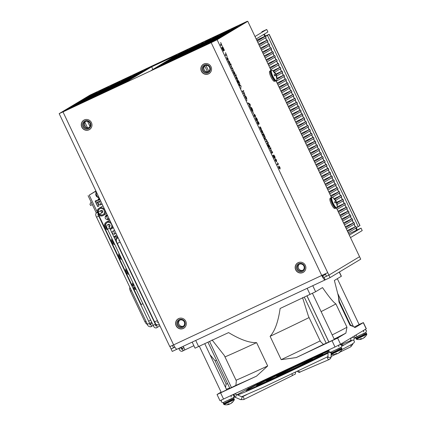 <?xml version="1.0" encoding="UTF-8"?>
<svg xmlns="http://www.w3.org/2000/svg" width="426" height="426" viewBox="0 0 426 426"><rect width="100%" height="100%" fill="white"/><g stroke="black" fill="none" stroke-linecap="round" stroke-linejoin="round"><path stroke-width="0.64" d="M247.293 21.529L92.549 93.896L247.197 21.327M245.541 22.322L213.112 41.476L237.5 26.657L234.939 27.855L209.326 43.25L233.714 28.43L204.315 45.593L229.928 30.198L227.367 31.402L201.754 46.791L226.142 31.971L223.575 33.169L197.968 48.564L222.356 33.745L192.957 50.907L218.565 35.512L216.003 36.716L190.395 52.105L214.779 37.286L185.385 54.448L210.992 39.059L208.431 40.257L181.598 56.221L207.206 40.827L179.037 57.419L203.42 42.6L174.026 59.762L199.634 44.373L197.073 45.571L170.24 61.536L195.848 46.141L193.287 47.339L167.674 62.734L192.062 47.914L162.663 65.077L188.276 49.688L185.709 50.886L158.877 66.85L184.49 51.455L181.923 52.654L156.315 68.048L180.704 53.229L151.305 70.391L176.912 55.002L151.635 66.829L124.797 82.793L150.41 67.399L147.849 68.597L122.235 83.991L146.624 69.172L117.225 86.334L142.838 70.945L140.271 72.143L114.663 87.532L139.052 72.713L136.485 73.911L110.877 89.306L135.26 74.486L105.866 91.649L131.474 76.259L128.913 77.457L102.08 93.416L127.688 78.027L125.127 79.225L99.519 94.62L123.902 79.8L94.508 96.963L120.116 81.574L117.555 82.772L91.941 98.161L116.33 83.342L113.769 84.54L88.155 99.934L112.544 85.115L83.145 102.277L108.758 86.883L106.196 88.086L80.583 103.475L104.972 88.656L102.405 89.854L76.797 105.249L101.186 90.429L71.786 107.592L97.4 92.197L94.833 93.4L69.225 108.79L93.608 93.97L91.047 95.168L64.214 111.133L92.549 93.896L245.541 22.322M277.981 163.712L277.39 162.62L278.508 164.17L277.438 164.814L277.156 164.212L277.981 163.712L277.39 162.62M277.156 164.212L277.438 164.814M277.076 164.244L277.901 163.749M273.226 155.442L274.568 157.13L274.866 157.29L274.648 156.326L273.732 154.936L274.754 156.273L275.153 157.908L273.439 156.049L274.387 158.387L273.226 155.442L272.837 155.32L274.387 158.387M274.568 157.13L274.85 157.295M274.786 157.322L274.03 155.559M273.95 155.596L273.732 154.936M275.079 157.945L273.364 156.086M271.426 150.799L270.925 151.102L270.643 150.495L271.133 150.202L271.005 149.457L270.446 148.61L269.903 148.94L269.615 148.339L270.664 147.705L270.952 148.307L270.563 148.541L271.426 150.799M270.643 150.495L270.925 151.102M270.563 150.532L271.117 150.005L270.372 148.647M269.615 148.339L269.903 148.94M269.541 148.37L270.664 147.705M268.082 142.662L268.369 143.269L268.231 142.577M268.007 142.699L268.369 143.269M267.182 143.205L267.938 142.753L268.226 143.354L267.469 143.812L267.102 143.243L267.938 142.753M267.102 143.243L267.469 143.812M265.185 136.943L265.323 138.855L266.346 139.393L266.655 140.042L264.424 138.237L264.376 137.768L265.031 138.684L265.185 136.943L264.961 138.642M264.248 137.843L264.892 139.041L266.655 140.042M262.911 133.231L261.697 131.906L261.255 130.686L261.34 130.079L261.915 130.297L263.012 132.608L262.911 133.231L262.427 132.965L261.378 130.063M262.283 132.459L262.629 132.598L262.72 132.198L262.059 130.798L261.713 130.665L261.623 131.064L262.629 132.598M262.554 132.635L262.389 131.49L261.633 130.697M261.979 130.835L261.713 130.665M258.651 124.605L257.666 123.215L257.24 121.516L258.151 123.79L258.428 123.945L258.454 123.593L258.039 122.571L258.838 123.151L257.783 121.266L258.726 122.507L259.12 123.551L259.099 124.041L258.571 123.513L258.641 124.61L257.592 123.252L257.24 121.516M258.151 123.79L258.428 123.945M258.353 123.982L258.039 122.571M258.731 123.449L258.076 121.884M258.002 121.921L257.783 121.266M259.024 124.072L258.491 123.551M255.483 117.15L254.215 115.952L254.034 114.099L255.302 115.297L255.483 117.15L254.136 115.984L253.997 114.115M254.737 116.5L255.419 116.09L254.78 114.748L254.327 114.722L254.098 115.158L254.737 116.5L255.339 116.128L254.7 114.786L254.253 114.759M254.657 116.538L255.11 116.564M254.7 114.786L254.327 114.722M252.511 111.41L251.894 111.016L250.573 108.082L250.685 107.251L251.441 107.57L252.341 109.061L252.911 111.17L251.58 108.082L251.068 107.858L250.951 108.454L252.511 111.41L251.974 110.978L250.648 108.044L250.733 107.23M252.607 110.531L252.911 111.17M252.527 110.568L252.149 109.178L250.994 107.89M246.611 99.886L246.92 100.541L246.755 99.801M246.537 99.924L246.92 100.541M245.072 95.307L244.577 95.605L244.29 94.998L244.78 94.705L244.652 93.965L244.093 93.118L243.55 93.443L243.262 92.841L244.023 92.383L245.072 95.307M244.29 94.998L244.577 95.605M244.215 95.035L244.769 94.513L244.018 93.15M243.262 92.841L243.55 93.443M243.187 92.873L244.023 92.383M240.573 87.729L241.015 88.299L240.573 87.729L240.93 87.926L240.924 87.522L241.004 88.304M240.498 87.767L240.908 87.942M240.844 87.942L240.781 87.607M238.794 83.272L237.729 82.016L237.303 80.503L238.193 82.564L238.544 82.649L237.591 80.658L237.708 80.12L238.789 81.307L239.497 82.852L238.698 83.32L237.655 82.053L237.303 80.503M238.193 82.564L238.544 82.649M238.448 82.697L237.516 80.695L237.628 80.157L238.193 80.354M238.704 81.409L238.331 80.839L237.889 81.089L238.672 82.575L239.034 82.356L238.704 81.409L237.926 80.78M238.666 82.569L239.034 82.356M238.954 82.394L238.624 81.446M234.998 75.429L236.047 74.8L236.334 75.402L235.285 76.036L234.923 75.466L236.047 74.8M234.923 75.466L235.285 76.036M233.352 70.62L232.857 70.918L232.569 70.317L233.059 70.018L232.931 69.278L232.372 68.432L231.829 68.762L231.542 68.155L232.303 67.697L233.352 70.62M232.569 70.317L232.857 70.918M232.495 70.354L233.049 69.827L232.298 68.469M231.542 68.155L231.829 68.762M231.467 68.192L232.303 67.697M229.79 63.852L228.379 61.45L228.464 60.843L229.039 61.062L229.694 62.153L230.099 63.671L229.183 61.562L228.837 61.424L228.746 61.823L229.401 63.522L228.501 60.822M229.8 63.048L230.099 63.671M229.726 63.085L228.762 61.461M229.108 61.6L228.837 61.424M226.446 54.917L225.519 55.476L225.226 54.853L226.153 54.294L225.546 52.686L226.446 54.917M225.226 54.853L225.519 55.476M225.152 54.885L226.153 54.294M226.073 54.331L225.423 52.76M226.376 54.959L227.18 56.466M221.653 44.826L220.727 45.38L220.434 44.757L221.36 44.203L220.753 42.589L221.653 44.826M220.434 44.757L220.727 45.38M220.359 44.794L221.36 44.203M221.28 44.235L220.631 42.669M221.584 44.868L222.388 46.375M221.781 47.6L222.83 46.966L224.438 50.348L223 47.659L222.681 47.85L223.783 50.513L222.553 47.925L222.202 48.143L223.565 51.013L221.706 47.632L222.83 46.966M222.926 47.701L224.31 50.422M222.484 47.973L223.783 50.513M221.706 47.632L223.437 51.088M226.813 57.169L227.963 58.516L228.293 60.364L227.079 57.814L228.139 60.375L227.202 59.06L226.813 57.169M227.026 57.904L228.293 60.364M226.738 57.206L227.127 59.097L228.139 60.375M227.862 58.58L227.191 57.766L228.096 59.667L227.862 58.58L227.117 57.798M228.016 59.699L227.782 58.618M231.627 66.983L231.126 67.281L230.844 66.68L231.334 66.381L231.206 65.641L230.647 64.795L230.104 65.119L229.816 64.518L230.865 63.889L231.153 64.491L230.764 64.725L231.627 66.983M230.844 66.68L231.126 67.281M230.764 66.712L231.318 66.19L230.572 64.832M229.816 64.518L230.104 65.119M229.742 64.555L230.865 63.889M235.147 73.922L235.04 74.539L234.481 74.31L233.384 71.994L233.491 71.376L234.05 71.605L235.147 73.922M235.056 74.529L233.906 73.176L233.475 71.387M234.417 73.773L234.763 73.906L234.854 73.506L233.842 71.973L234.012 73.118L234.763 73.906M234.683 73.943L234.518 72.798L233.767 72.01M234.114 72.143L233.842 71.973M237.495 79.657L236.994 79.401L235.897 77.09L235.983 76.483L236.483 76.739L237.58 79.05L237.399 79.705L236.265 78.341L235.945 76.499M236.851 78.901L237.197 79.039L237.287 78.64L236.627 77.239L236.281 77.101L236.19 77.5L237.197 79.039M237.122 79.071L236.952 77.931L236.201 77.138M236.547 77.276L236.281 77.101M239.753 83.384L239.891 85.291L240.914 85.828L241.222 86.483L238.991 84.678L238.943 84.204L239.598 85.12L239.753 83.384L239.529 85.078M238.816 84.279L239.46 85.477L241.222 86.483M242.474 91.18L243.528 90.552L243.821 91.175L242.772 91.803L242.399 91.217L243.528 90.552M242.399 91.217L242.772 91.803M246.521 99.082L245.104 96.681L245.195 96.074L245.77 96.292L246.42 97.384L246.824 98.901L245.909 96.793L245.562 96.654L245.472 97.053L246.132 98.752L245.232 96.052M246.532 98.278L246.824 98.901M246.457 98.315L245.488 96.691M245.834 96.83L245.562 96.654M249.764 106.527L249.828 105.797L248.896 103.832L248.017 102.852L249.924 104.019L250.238 104.689L250.094 107.23L249.689 106.564L249.828 105.797M249.748 105.829L248.896 103.832M248.821 103.869L248.331 103.507M248.251 103.545L248.017 102.852M249.689 106.564L250.094 107.23M249.088 103.933L249.849 105.541L249.945 104.429L249.088 103.933M249.785 105.414L249.945 104.429M249.87 104.466L249.135 104.045M252.751 111.963L253.587 113.721L252.879 111.889M252.677 112.001L253.587 113.721M257.096 120.34L257.059 120.92L256.505 120.68L255.424 117.906L256.745 120.302L255.802 117.906L256.452 117.768L257.645 120.281L256.569 118.359L256.228 118.433L257.096 120.34M257.059 120.92L255.925 119.546L255.504 117.869M256.436 120.143L256.729 120.313M256.67 120.34L256.026 118.38M255.951 118.412L255.802 117.906M256.569 118.359L257.517 120.356M261.117 129.818L259.7 127.417L259.785 126.81L260.361 127.028L261.016 128.119L261.42 129.637L260.504 127.528L260.158 127.39L260.068 127.789L260.723 129.488L259.823 126.788M261.127 129.014L261.42 129.637M261.047 129.051L260.084 127.427M260.43 127.566L260.158 127.39M264.775 136.32L264.658 136.852L264.173 136.624L263.209 134.691L262.858 134.898L262.576 134.296L263.625 133.663L264.775 136.32M264.567 136.9L263.135 134.728M264.583 136.89L264.093 136.661L264.621 136.874M262.576 134.296L262.858 134.898M262.496 134.334L263.625 133.663M264.029 136.134L264.471 135.883L263.694 134.398L263.332 134.616L264.322 136.251M264.29 136.267L263.619 134.435M267.453 142.034L266.969 141.31L266.431 141.634L266.149 141.033L266.905 140.575L267.752 142.327L266.894 141.347M266.149 141.033L266.431 141.634M266.069 141.065L266.905 140.575M267.379 142.071L267.619 142.406M269.253 147.412L268.183 146.155L267.762 144.638L268.646 146.704L268.998 146.789L268.05 144.797L268.162 144.26L269.243 145.447L269.951 146.986L269.157 147.455L268.108 146.193L267.762 144.638M268.646 146.704L268.998 146.789M268.902 146.837L267.97 144.835L268.087 144.297L268.652 144.489M269.157 145.548L268.79 144.978L268.348 145.229L269.125 146.714L269.488 146.496L269.157 145.548L268.38 144.915M269.12 146.709L269.488 146.496M269.413 146.533L269.078 145.585M271.527 152.306L271.948 151.187L272.688 152.753L272.32 152.268L271.884 152.529L271.969 153.291L271.426 152.082L272.038 151.667M271.964 151.704L271.841 151.251M272.251 152.311L272.581 152.817M271.447 152.338L271.969 153.291M276.66 161.752L275.393 160.549L275.212 158.701L276.479 159.899L276.58 161.789M276.58 161.784L275.318 160.586L275.175 158.717M275.915 161.103L276.596 160.693L275.957 159.351L275.505 159.324L275.276 159.761L275.915 161.103L276.517 160.73L275.883 159.383L275.43 159.361M275.835 161.14L276.288 161.161M275.883 159.383L275.505 159.324M280.111 169.026L278.849 167.823L278.668 165.975L279.93 167.173L280.111 169.026L278.769 167.86L278.631 165.991M279.371 168.376L280.047 167.966L279.413 166.625L278.961 166.598L278.732 167.035L279.371 168.376L279.973 168.004L279.334 166.662L278.886 166.635M279.291 168.414L279.738 168.44M279.334 166.662L278.961 166.598M235.061 28.121L234.939 27.855M231.275 29.895L231.153 29.628M223.703 33.436L223.575 33.169M219.917 35.209L219.789 34.943M212.345 38.75L212.217 38.484M208.559 40.523L208.431 40.257M200.987 44.064L200.859 43.798M197.195 45.838L197.073 45.571M193.409 47.605L193.287 47.339M189.623 49.379L189.501 49.112M185.837 51.152L185.709 50.886M182.051 52.92L181.923 52.654M178.265 54.693L178.137 54.427M152.875 69.449L151.635 66.829M147.971 68.863L147.849 68.597M144.185 70.636L144.057 70.37M140.399 72.409L140.271 72.143M136.613 74.177L136.485 73.911M132.827 75.95L132.699 75.684M129.041 77.724L128.913 77.457M125.255 79.492L125.127 79.225M121.469 81.265L121.341 80.999M113.891 84.806L113.769 84.54M110.105 86.579L109.983 86.313M102.533 90.12L102.405 89.854M98.747 91.894L98.619 91.627M91.175 95.435L91.047 95.168M85.605 126.948L84.268 124.126M87.468 127.72L84.849 122.209M89.966 126.384L87.57 121.341M208.82 71.414L205.934 65.332M207.51 71.802L204.704 65.902M343.899 223.735L352.201 218.746L343.468 222.83M342.648 221.105L350.955 216.115L350.358 214.864L341.625 218.948M342.057 219.853L350.358 214.864M257.81 42.435L266.112 37.445L265.52 36.189L256.787 40.273M257.213 41.178L265.52 36.189M259.658 46.317L267.959 41.327L267.363 40.076L258.63 44.16M259.061 45.065L267.363 40.076M261.5 50.204L269.802 45.215L269.205 43.958L260.472 48.042M260.904 48.947L269.205 43.958M263.343 54.086L271.65 49.096L271.053 47.84L262.32 51.929M262.746 52.829L271.053 47.84M265.19 57.973L273.492 52.984L272.896 51.727L264.163 55.811M264.594 56.717L272.896 51.727M267.033 61.855L275.334 56.866L274.738 55.609L266.005 59.693M266.436 60.598L274.738 55.609M268.875 65.742L277.182 60.748L276.586 59.496L267.853 63.581M268.279 64.486L276.586 59.496M270.723 69.624L279.025 64.635L278.428 63.378L269.695 67.462M270.127 68.368L278.428 63.378M274.605 72.282L280.867 68.517L280.271 67.26L272.842 70.737M273.577 71.286L280.271 67.26M276.602 76.078L282.715 72.404L282.118 71.147L275.723 74.14M276.032 74.8L282.118 71.147M276.256 81.275L284.557 76.286L283.961 75.029L276.879 78.347M276.825 79.321L283.961 75.029M278.098 85.163L286.4 80.173L285.803 78.916L277.07 83.001M277.502 83.906L285.803 78.916M279.941 89.045L288.248 84.055L287.651 82.798L278.918 86.883M279.344 87.788L287.651 82.798M281.788 92.927L290.09 87.937L289.494 86.686L280.761 90.77M281.192 91.675L289.494 86.686M283.631 96.814L291.932 91.824L291.336 90.568L282.603 94.652M283.034 95.557L291.336 90.568M285.473 100.696L293.78 95.706L293.184 94.45L284.451 98.539M284.882 99.444L293.184 94.45M287.321 104.583L295.623 99.593L295.026 98.337L286.293 102.421M286.725 103.326L295.026 98.337M289.163 108.465L297.465 103.475L296.874 102.219L288.141 106.303M288.567 107.208L296.874 102.219M291.011 112.352L299.313 107.357L298.717 106.106L289.984 110.19M290.415 111.095L298.717 106.106M292.854 116.234L301.155 111.245L300.559 109.988L291.826 114.072M292.257 114.977L300.559 109.988M294.696 120.116L303.003 115.126L302.407 113.875L293.674 117.959M294.1 118.865L302.407 113.875M296.544 124.003L304.846 119.014L304.249 117.757L295.516 121.841M295.948 122.747L304.249 117.757M298.386 127.885L306.688 122.896L306.092 121.639L297.359 125.729M297.79 126.629L306.092 121.639M300.229 131.772L308.536 126.783L307.939 125.526L299.206 129.611M299.632 130.516L307.939 125.526M302.077 135.654L310.378 130.665L309.782 129.408L301.049 133.492M301.48 134.398L309.782 129.408M303.919 139.542L312.221 134.547L311.624 133.295L302.891 137.38M303.323 138.285L311.624 133.295M305.762 143.424L314.068 138.434L313.472 137.177L304.739 141.262M305.165 142.167L313.472 137.177M307.609 147.305L315.911 142.316L315.315 141.065L306.582 145.149M307.013 146.054L315.315 141.065M309.452 151.193L317.753 146.203L317.157 144.946L308.424 149.031M308.855 149.936L317.157 144.946M311.294 155.075L319.601 150.085L319.005 148.828L310.272 152.918M310.698 153.818L319.005 148.828M313.142 158.962L321.444 153.972L320.847 152.716L312.114 156.8M312.546 157.705L320.847 152.716M314.984 162.844L323.286 157.854L322.695 156.598L313.962 160.682M314.388 161.587L322.695 156.598M316.832 166.726L325.134 161.736L324.537 160.485L315.804 164.569M316.236 165.474L324.537 160.485M318.675 170.613L326.976 165.623L326.38 164.367L317.647 168.451M318.078 169.356L326.38 164.367M320.517 174.495L328.824 169.505L328.228 168.249L319.495 172.338M319.921 173.244L328.228 168.249M322.365 178.382L330.667 173.393L330.07 172.136L321.337 176.22M321.768 177.125L330.07 172.136M324.207 182.264L332.509 177.275L331.913 176.018L323.18 180.102M323.611 181.007L331.913 176.018M326.05 186.151L334.357 181.156L333.76 179.905L325.027 183.989M325.453 184.895L333.76 179.905M327.898 190.033L336.199 185.044L335.603 183.787L326.87 187.871M327.301 188.777L335.603 183.787M329.74 193.915L338.042 188.926L337.445 187.674L328.712 191.759M329.144 192.664L337.445 187.674M332.317 197.36L339.889 192.813L339.293 191.556L330.56 195.64M330.986 196.546L339.293 191.556M335.677 200.337L341.732 196.695L341.135 195.438L334.224 198.676M334.804 199.246L341.135 195.438M337.195 204.416L343.574 200.582L342.978 199.325L336.678 202.27M336.907 202.973L342.978 199.325M337.115 209.454L345.422 204.464L344.826 203.207L337.163 206.791M336.519 208.197L344.826 203.207M338.963 213.341L347.265 208.346L346.668 207.095L337.935 211.179M338.366 212.084L346.668 207.095M340.805 217.223L349.107 212.233L348.511 210.976L339.778 215.061M340.209 215.966L348.511 210.976M344.496 224.992L352.797 220.002L352.201 218.746M346.338 228.874L354.64 223.884L354.049 222.628L345.316 226.717M345.742 227.617L354.049 222.628M348.186 232.761L356.487 227.772L355.891 226.515L347.158 230.599M347.589 231.504L355.891 226.515M208.543 73.9A5.474 5.32 59 0 1 201.498 71.456A5.474 5.32 59 0 1 203.378 64.262A5.474 5.32 59 0 1 210.753 66.216A5.474 5.32 59 0 1 208.543 73.9M88.981 129.834A5.474 5.32 59 0 1 81.936 127.39A5.474 5.32 59 0 1 83.81 120.196A5.474 5.32 59 0 1 91.191 122.15A5.474 5.32 59 0 1 88.981 129.834M302.865 272.544A5.474 5.32 59 0 1 295.825 270.1A5.474 5.32 59 0 1 297.699 262.906A5.474 5.32 59 0 1 305.075 264.86A5.474 5.32 59 0 1 302.865 272.544M183.302 328.473A5.474 5.32 59 0 1 176.257 326.034A5.474 5.32 59 0 1 178.132 318.84A5.474 5.32 59 0 1 185.512 320.794A5.474 5.32 59 0 1 183.302 328.473M325.549 274.296L322.732 275.989M169.931 346.54L172.253 351.429L177.014 349.203M247.778 21.3L211.738 42.312L63.565 111.633L61.711 112.427L92.373 93.997L89.961 95.126L59.177 113.646L211.184 42.648L217.116 39.724L247.778 21.3L271.042 70.301M211.184 42.648L321.79 275.579A5.474 1.289 64.9 0 0 325.219 279.871A5.474 1.289 64.9 0 0 325.246 279.855L324.074 277.385L328.893 275.132L330.065 277.603L360.726 259.178L359.555 256.702L328.893 275.132L326.481 276.256L325.352 273.875M325.246 279.855L330.065 277.603M325.219 279.871L177.046 349.187A5.474 1.289 64.9 0 1 173.616 344.895L327.716 272.661L328.893 275.132L359.555 256.702L336.449 208.042M324.042 277.401L324.074 277.385A2.737 0.644 -115.1 0 1 324.058 277.395A2.737 0.644 -115.1 0 1 322.37 275.308M174.873 347.179L171.082 348.958L173.488 347.829L172.37 345.475M174.788 347.046L173.488 347.829M177.046 349.187A5.474 1.289 64.9 0 0 177.072 349.176L325.187 279.882M63.011 111.963L173.616 344.895L169.782 346.578L59.177 113.646M276.069 80.887L331.423 197.456M211.333 70.636A5.416 5.261 59 0 1 201.631 71.382A5.416 5.261 59 0 1 207.127 63.634M203.537 64.235A5.416 5.261 59 0 1 203.596 64.204A5.416 5.261 59 0 1 204.815 63.671M210.215 72.654A5.416 5.261 59 0 1 209.113 73.517M208.106 72.771A4.276 4.153 59 0 1 202.51 70.673A4.276 4.153 59 0 1 204.437 65.05A4.276 4.153 59 0 1 210.034 67.148A4.276 4.153 59 0 1 208.106 72.771M204.906 65.625A3.536 3.435 -121 0 0 203.388 70.434A3.536 3.435 -121 0 0 208.245 71.85A3.536 3.435 -121 0 0 209.454 67.207A3.536 3.435 -121 0 0 204.906 65.625M205.055 65.561A3.536 3.435 -121 0 0 208.66 71.557M96.106 191.418L95.797 191.562L95.946 193.697A1.869 0.437 64.9 0 0 95.93 193.734L95.738 194.32A1.406 0.33 64.9 0 0 96.1 195.694A1.406 0.33 64.9 0 0 96.894 196.791L97.463 197.02A1.869 0.437 64.9 0 0 97.527 197.036M95.93 193.734A1.869 0.437 64.9 0 0 96.414 195.561A1.869 0.437 64.9 0 0 97.463 197.02M305.655 269.275A5.416 5.261 59 0 1 295.953 270.025A5.416 5.261 59 0 1 301.448 262.272M297.859 262.879A5.416 5.261 59 0 1 297.918 262.847A5.416 5.261 59 0 1 299.137 262.315M304.537 271.298A5.416 5.261 59 0 1 303.44 272.161M302.428 271.415A4.276 4.153 59 0 1 296.831 269.312A4.276 4.153 59 0 1 298.759 263.689A4.276 4.153 59 0 1 304.361 265.792A4.276 4.153 59 0 1 302.428 271.415M299.228 264.269A3.536 3.435 -121 0 0 297.71 269.078A3.536 3.435 -121 0 0 302.567 270.494A3.536 3.435 -121 0 0 303.775 265.845A3.536 3.435 -121 0 0 299.228 264.269M299.377 264.205A3.536 3.435 -121 0 0 302.982 270.196M91.771 126.57A5.416 5.261 59 0 1 82.064 127.315A5.416 5.261 59 0 1 87.564 119.562M83.975 120.169A5.416 5.261 59 0 1 85.253 119.605M90.647 128.588A5.416 5.261 59 0 1 89.551 129.451M88.544 128.705A4.276 4.153 59 0 1 82.942 126.607A4.276 4.153 59 0 1 84.875 120.984A4.276 4.153 59 0 1 90.472 123.082A4.276 4.153 59 0 1 88.544 128.705M85.344 121.559A3.536 3.435 -121 0 0 83.826 126.368A3.536 3.435 -121 0 0 88.677 127.784A3.536 3.435 -121 0 0 89.891 123.141A3.536 3.435 -121 0 0 85.344 121.559M85.493 121.495A3.536 3.435 -121 0 0 89.093 127.491M186.093 325.208A5.416 5.261 59 0 1 176.385 325.959A5.416 5.261 59 0 1 181.886 318.206M178.297 318.813A5.416 5.261 59 0 1 179.575 318.249M184.969 327.232A5.416 5.261 59 0 1 183.872 328.095M182.866 327.349A4.276 4.153 59 0 1 177.264 325.246A4.276 4.153 59 0 1 179.197 319.622A4.276 4.153 59 0 1 184.793 321.726A4.276 4.153 59 0 1 182.866 327.349M179.665 320.203A3.536 3.435 -121 0 0 178.148 325.011A3.536 3.435 -121 0 0 182.999 326.428A3.536 3.435 -121 0 0 184.213 321.779A3.536 3.435 -121 0 0 179.665 320.203M179.815 320.139A3.536 3.435 -121 0 0 183.414 326.13M221.099 392.064L217.047 394.519L219.981 400.696L335.006 346.993L340.566 344.251L366.323 328.755L363.389 322.578L359.075 324.49M226.68 389.838L221.264 392.41M302.561 297.593L308.381 316.081L320.443 341.476L323.425 344.421L326.199 343.234A77.825 1.848 -25.4 0 0 328.819 341.94L306.97 295.926M323.425 344.421A72.037 1.709 154.6 0 1 296.214 357.584L337.632 338.074L345.88 333.116A72.037 1.709 154.6 0 1 334.165 339.091M334.346 339.469L328.931 342.041M207.968 342.238L229.816 388.256A77.825 1.848 -25.4 0 0 230.62 387.91A77.825 1.848 -25.4 0 0 231.456 387.553L235.887 385.37A72.037 1.709 -25.4 0 0 256.5 376.163L217.047 394.519M226.382 389.21A72.037 1.709 -25.4 0 0 229.683 387.969M366.206 328.845L363.272 322.663L355.018 327.626L353.234 326.486L350.071 325.363L338.995 302.034L338.377 296.107L334.378 280.468L341.386 276.24L339.378 272.006M359.123 324.58L354.192 327.062M320.166 340.901A68.847 1.635 -25.4 0 1 281.171 359.65L270.095 336.322C274.871 331.087 278.21 321.806 280.122 308.483L315.629 291.735L322.519 287.593C328.899 296.831 333.356 302.268 335.89 303.903A68.847 1.635 -25.4 0 1 321.113 311.598M192.163 342.115L195.044 348.175L228.586 332.594C240.157 339.607 249.492 342.957 256.601 342.632A68.847 1.635 -25.4 0 1 224.976 356.913M326.199 343.234L304.324 297.162M270.095 336.322A68.847 1.635 -25.4 0 0 309.09 317.572M227.633 383.656A68.847 1.635 -25.4 0 1 226.094 384.007L215.018 360.684A68.847 1.635 -25.4 0 0 215.023 360.684L210.029 354.773M215.023 360.684A68.847 1.635 -25.4 0 0 216.557 360.327M212.063 339.927L224.273 355.428L236.329 380.823L235.887 385.37M339.4 301.619A68.847 1.635 154.6 0 1 339.4 301.629A68.847 1.635 154.6 0 1 338.995 302.034M281.171 359.65L296.214 357.584M256.5 376.163L267.682 365.961L256.601 342.632M236.052 380.242A68.847 1.635 -25.4 0 0 267.682 365.961M226.089 383.991L225.54 387.436M338.377 296.107L339.4 301.629L350.476 324.947A68.847 1.635 154.6 0 1 350.071 325.363M345.88 333.116L346.966 327.232L335.89 303.903M332.189 334.921A68.847 1.635 -25.4 0 0 346.966 327.232M231.456 387.553L209.581 341.482M339.128 352.749A9.132 9.132 0 0 0 342.051 349.261L331.657 354.198A9.132 9.132 0 0 0 336.934 353.905A9.111 7.94 -117.8 0 0 336.961 353.894A9.111 4.468 -114.6 0 1 335.353 353.931A8.392 7.311 -117.8 0 0 336.316 353.489A9.111 4.468 65.4 0 0 337.925 353.452A9.111 7.94 -117.8 0 0 339.991 351.711A8.392 4.116 65.4 0 0 340.518 351.434A9.111 7.94 62.2 0 1 339.128 352.749A9.111 7.94 62.2 0 1 338.457 353.175L338.436 353.138M336.961 353.894L336.812 353.58M337.584 353.548A9.111 4.468 -114.6 0 1 337.493 353.617A9.111 7.94 62.2 0 1 336.918 353.798M331.657 354.198L331.274 353.655L341.87 348.622L341.684 348.234L331.087 353.26L331.274 353.655M340.805 347.483L331.066 352.105M232.676 394.859A1.539 1.539 -71.1 0 1 233.922 395.733L233.033 394.939M252.368 385.652L248.614 387.404M231.462 403.118A9.132 9.132 0 0 0 234.38 399.631L223.985 404.567A9.132 9.132 0 0 0 229.268 404.274A9.111 7.94 -117.8 0 0 229.294 404.263A9.111 4.468 -114.6 0 1 227.681 404.295A8.392 7.311 -117.8 0 0 228.645 403.853A9.111 4.468 65.4 0 0 230.258 403.821A9.111 7.94 -117.8 0 0 232.324 402.08A8.392 4.116 65.4 0 0 232.852 401.803A9.111 7.94 62.2 0 1 231.462 403.118A9.111 7.94 62.2 0 1 230.785 403.544L230.77 403.507M229.294 404.263L229.145 403.944M229.912 403.917A9.111 4.468 -114.6 0 1 229.822 403.986A9.111 7.94 62.2 0 1 229.247 404.167M223.985 404.567L223.602 404.024L234.199 398.992L234.012 398.598L223.416 403.63L223.602 404.024M233.123 397.857L223.389 402.474M363.9 337.861A9.132 9.132 0 0 0 366.823 334.378L356.429 339.309A9.132 9.132 0 0 0 361.711 339.016A9.111 7.94 -117.8 0 0 361.738 339.005A9.111 4.468 -114.6 0 1 360.124 339.043A8.392 7.311 -117.8 0 0 361.088 338.601A9.111 4.468 65.4 0 0 362.702 338.563A9.111 7.94 -117.8 0 0 364.762 336.822A8.392 4.116 65.4 0 0 365.295 336.545A9.111 7.94 62.2 0 1 363.9 337.861A9.111 7.94 62.2 0 1 363.229 338.287L363.213 338.249M361.738 339.005L361.583 338.691M362.356 338.659A9.111 4.468 -114.6 0 1 362.265 338.729A9.111 7.94 62.2 0 1 361.69 338.915M356.429 339.309L356.045 338.766L366.642 333.734L366.456 333.345L355.859 338.377L356.045 338.766M365.577 332.594L357.382 336.556M256.015 383.943L248.576 387.426M140.841 304.766L141.208 304.595L133.62 288.604M132.044 285.292L98.688 215.039M97.117 211.727L89.236 195.129L95.951 191.093M95.893 190.976L89.236 195.129M88.086 195.667L96.324 213.016M142.859 303.605L141.208 304.595M99.354 199.293L99.109 198.777L97.879 199.517L98.204 200.199M98.853 201.573L98.907 201.69A1.629 1.582 -121 0 1 98.928 201.674C96.473 203.756 100.754 205.753 101.122 204.267A1.629 0.383 64.9 0 0 101.132 204.262L101.122 204.267A1.629 0.383 64.9 0 1 100.094 202.968A1.629 0.383 64.9 0 1 99.732 201.317L99.072 201.599A1.629 1.582 -121 0 0 98.928 201.674L99.956 201.061M100.302 204.624L100.488 205.012L101.606 204.038M100.456 204.565L101.718 204.272M98.017 199.432L98.209 199.831M96.627 200.934L96.382 200.417L95.147 201.157L97.756 206.653L98.992 205.907L97.282 202.313M96.132 202.845L97.842 206.445L98.992 205.907M95.291 201.072L95.483 201.471M99.753 199.107L98.145 199.863L97.959 199.469M99.897 199.405L95.408 201.509L95.222 201.115M98.118 200.023L99.812 199.23M99.956 199.528L95.387 201.663M91.143 202.1L89.939 204.214L90.536 205.465L92.341 204.624M95.983 202.92L100.552 200.779M107.49 215.402L106.841 215.705A1.736 1.688 59 0 0 106.223 216.206M105.243 217.138A2.391 2.322 59 0 1 106.559 215.119L107.214 214.81M109.264 219.129L108.609 219.433A2.391 2.322 59 0 1 106.66 219.433M96.963 193.223L95.946 193.697L97.591 197.163L99.088 198.495L99.396 198.351M98.608 196.69L97.591 197.163M128.279 266.49A4.191 4.074 -121 0 0 127.981 266.607L128.247 266.42M126.128 268.369A4.191 4.074 -121 0 0 126.064 272.134A4.191 4.074 59 0 0 129.03 274.482M128.556 273.487A3.365 3.27 59 0 1 126.794 271.793A3.365 3.27 -121 0 1 126.602 269.365M128.636 267.235A3.365 3.27 -121 0 0 128.338 267.352M126.847 269.892A3.365 3.27 -121 0 0 127.177 271.564A3.365 3.27 59 0 0 128.269 272.874M121.197 251.58A4.191 4.074 -121 0 0 120.904 251.702M119.046 253.459A4.191 4.074 -121 0 0 118.987 257.224A4.191 4.074 59 0 0 121.948 259.572M124.781 259.125A4.191 4.074 59 0 1 124.498 259.274M124.424 258.374A3.365 3.27 59 0 1 124.413 258.385A3.365 3.27 59 0 1 124.147 258.529M121.474 258.577A3.365 3.27 59 0 1 119.717 256.883A3.365 3.27 -121 0 1 119.52 254.455M121.554 252.325A3.365 3.27 -121 0 0 121.256 252.448M119.77 254.982A3.365 3.27 -121 0 0 120.095 256.654A3.365 3.27 59 0 0 121.186 257.964M124.413 258.348A3.365 3.27 59 0 1 124.115 258.46M117.816 237.144A4.191 4.074 -121 0 0 113.827 236.792M111.969 238.555A4.191 4.074 -121 0 0 111.91 242.314A4.191 4.074 59 0 0 114.871 244.662M117.704 244.215A4.191 4.074 59 0 1 117.422 244.364M117.347 243.464A3.365 3.27 59 0 1 117.065 243.619M114.397 243.667A3.365 3.27 59 0 1 112.634 241.973A3.365 3.27 -121 0 1 112.443 239.545M117.624 238.006A3.365 3.27 -121 0 0 114.179 237.538M112.693 240.072A3.365 3.27 -121 0 0 113.018 241.744A3.365 3.27 59 0 0 114.109 243.06M117.336 243.438A3.365 3.27 59 0 1 117.033 243.55M110.739 222.234A4.191 4.074 -121 0 0 104.828 227.404A4.191 4.074 59 0 0 107.789 229.752M112.608 226.174A4.191 4.074 59 0 1 110.339 229.454M107.331 228.762A3.365 3.27 59 0 1 105.557 227.063A3.365 3.27 -121 0 1 106.788 222.793A3.365 3.27 -121 0 1 111.484 224.294A3.365 3.27 59 0 1 109.988 228.709M106.979 222.686A3.365 3.27 -121 0 0 105.941 226.834A3.365 3.27 59 0 0 107.107 228.203M110.441 228.442A3.365 3.27 59 0 1 109.956 228.64M276.133 75.045A9.111 8.855 59 0 1 276.783 78.049L276.538 78.198A9.111 8.855 -121 0 0 275.888 75.194L274.642 75.855A8.392 8.153 -121 0 0 274.12 74.758L275.366 74.097A9.111 8.855 -121 0 0 273.444 71.685L273.689 71.536A9.111 8.855 59 0 1 275.611 73.948L275.718 73.858A9.132 9.132 0 0 0 272.028 70.247A5.756 1.353 64.9 0 0 271.66 70.152A5.756 1.353 64.9 0 0 271.522 70.194A5.756 1.353 64.9 0 0 272.896 76.249A5.756 1.353 64.9 0 0 276.522 80.541A5.756 1.353 64.9 0 0 276.682 80.2A9.132 9.132 0 0 0 276.24 74.955L274.605 75.759M274.578 75.695L276.107 74.976A8.392 8.153 59 0 0 275.617 73.943L275.35 74.071M275.888 75.194L274.616 75.791M270.547 70.53L269.573 71.414A5.543 1.305 64.9 0 0 270.893 76.84A5.543 1.305 64.9 0 0 274.211 81.334L275.899 80.977A5.863 1.379 64.9 0 1 272.198 76.313A5.863 1.379 64.9 0 1 270.899 70.365A5.863 1.379 64.9 0 1 270.931 70.349L270.547 70.53A5.863 1.379 64.9 0 0 270.515 70.546A5.863 1.379 64.9 0 0 271.815 76.494A5.863 1.379 64.9 0 0 275.515 81.153M336.513 202.201A9.111 8.855 59 0 1 337.163 205.21L336.913 205.359A9.111 8.855 -121 0 0 336.268 202.35L335.022 203.016A8.392 8.153 -121 0 0 334.501 201.913L335.747 201.253A9.111 8.855 -121 0 0 333.824 198.841L334.069 198.697A9.111 8.855 59 0 1 335.992 201.104L336.093 201.013A9.132 9.132 0 0 0 332.402 197.403A5.756 1.353 64.9 0 0 332.04 197.307A5.756 1.353 64.9 0 0 331.897 197.355A5.756 1.353 64.9 0 0 333.276 203.404A5.756 1.353 64.9 0 0 336.902 207.702A5.756 1.353 64.9 0 0 337.062 207.355A9.132 9.132 0 0 0 336.615 202.116L334.985 202.92M335.997 201.099A8.392 8.153 59 0 1 336.481 202.137L334.958 202.851M336.268 202.35L334.996 202.946M330.927 197.685L329.948 198.575A5.543 1.305 64.9 0 0 331.274 204.001A5.543 1.305 64.9 0 0 334.591 208.495L336.279 208.133A5.863 1.379 64.9 0 1 332.573 203.468A5.863 1.379 64.9 0 1 331.279 197.526A5.863 1.379 64.9 0 1 331.311 197.51L330.927 197.685A5.863 1.379 64.9 0 0 330.895 197.701A5.863 1.379 64.9 0 0 332.195 203.649A5.863 1.379 64.9 0 0 335.896 208.314M269.189 34.32L359.991 225.546L358.245 226.611L267.443 35.385L269.189 34.32L265.355 36.002L266.719 35.491L265.531 36.215M265.558 36.269L267.443 35.385M265.616 37.744L266.841 40.316M267.464 41.626L268.684 44.203M269.307 45.513L270.531 48.085M271.149 49.395L272.374 51.972M272.997 53.282L274.216 55.854M274.839 57.164L276.064 59.736M276.682 61.046L277.906 63.623M278.529 64.933L279.749 67.505M280.372 68.815L281.597 71.392M282.214 72.702L283.439 75.274M284.062 76.584L285.282 79.161M285.905 80.471L287.129 83.043M287.752 84.353L288.972 86.925M289.595 88.235L290.814 90.813M291.437 92.123L292.662 94.694M293.285 96.004L294.504 98.582M295.127 99.892L296.352 102.464M296.97 103.774L298.195 106.351M298.818 107.656L300.037 110.233M300.66 111.543L301.885 114.115M302.503 115.425L303.727 118.002M304.35 119.312L305.57 121.884M306.193 123.194L307.418 125.771M308.035 127.081L309.26 129.653M309.883 130.963L311.102 133.535M311.725 134.845L312.95 137.422M313.573 138.732L314.793 141.304M315.416 142.614L316.635 145.191M317.258 146.501L318.483 149.073M319.106 150.383L320.325 152.961M320.948 154.271L322.173 156.843M322.791 158.153L324.016 160.724M324.639 162.034L325.858 164.612M326.481 165.922L327.706 168.494M328.324 169.804L329.548 172.381M330.171 173.691L331.391 176.263M332.014 177.573L333.238 180.15M333.856 181.455L335.081 184.032M335.704 185.342L336.923 187.914M337.546 189.224L338.771 191.801M339.389 193.111L340.614 195.683M341.237 196.993L342.456 199.57M343.079 200.88L344.304 203.452M344.927 204.762L346.146 207.34M346.769 208.644L347.989 211.221M348.612 212.531L349.837 215.103M350.46 216.413L351.679 218.991M352.302 220.301L353.527 222.873M354.144 224.182L355.369 226.76M356.36 227.495L358.245 226.611M264.322 34.085A5.474 1.289 -115.1 0 1 265.355 36.002M256.713 40.119L264.796 36.332A2.737 0.644 64.9 0 0 263.641 34.495M348.713 233.879L356.221 230.365A2.737 0.644 64.9 0 0 355.859 228.15M356.418 227.809A5.474 1.289 -115.1 0 1 357.212 229.902M261.894 31.726L266.713 29.469L254.998 36.514M256.17 38.984L267.89 31.939L266.713 29.469M356.221 230.365L361.04 228.112L349.32 235.152M350.492 237.623L362.212 230.583L361.04 228.112M132.939 282.72A4.191 4.074 -121 0 0 132.103 285.974M136.187 289.558A4.191 4.074 59 0 1 133.157 288.168M135.782 288.706A3.365 3.27 59 0 1 133.924 287.8M133.343 283.572A3.365 3.27 -121 0 0 132.869 285.606M133.471 283.844A3.365 3.27 -121 0 0 133.253 285.425M135.612 288.349A3.365 3.27 59 0 1 134.339 287.603M102.986 205.907A4.191 4.074 -121 0 0 102.591 206.12L99.061 208.239A4.191 4.074 -121 0 0 97.187 212.51M98.294 214.677A4.191 4.074 59 0 0 104.913 210.103A4.191 4.074 -121 0 0 99.061 208.239M97.943 212.127A3.365 3.27 -121 0 1 104.184 210.444A3.365 3.27 59 0 1 99.056 214.294M99.684 208.836A3.365 3.27 -121 0 0 98.331 211.935M103.14 214.597A3.365 3.27 59 0 1 99.466 214.086M107.512 229.172L153.158 325.294L154.01 324.921L155.352 324.25L109.711 228.128L107.512 229.172C106.415 227.18 106.378 225.769 107.395 224.933L108.279 224.406A1.214 1.182 59 0 1 109.945 224.891A1.214 1.182 59 0 1 109.53 226.494L109.178 226.701M115.441 238.975A1.566 1.518 59 0 0 114.945 239.156L115.174 239.018A1.566 1.518 59 0 1 115.819 238.81M129.563 269.195A1.214 1.182 59 0 0 129.264 269.291A1.214 1.182 59 0 1 129.264 269.291L129.515 269.131A1.214 1.182 59 0 1 129.531 269.125M100.611 210.779L100.978 210.561A1.214 1.182 59 0 1 102.618 210.992A1.214 1.182 59 0 1 102.229 212.643L101.862 212.862A1.214 1.182 59 0 0 102.251 211.211A1.214 1.182 59 0 0 100.611 210.779L99.998 211.099A1.214 0.815 63.4 0 1 101.271 211.818A1.214 0.815 63.4 0 1 101.09 213.272L98.672 214.486A1.214 0.815 63.4 0 0 98.853 213.032A1.214 0.815 63.4 0 0 97.581 212.313L96.803 212.718A1.214 1.182 59 0 1 98.22 214.688M327.716 272.661L217.116 39.724M335.006 346.993L332.072 340.811M310.069 294.472L307.151 288.322M198.638 346.599L195.72 340.454M223.575 399.119L220.641 392.942M341.269 276.325L339.25 272.081M315.629 291.735L312.764 285.697M340.566 344.251L337.632 338.074M295.58 372.223C294.898 375.306 296.464 373.149 291.964 375.796A1.539 0.804 -116.2 0 0 292.023 374.097A1.539 0.804 -116.2 0 0 291.959 373.969M243.656 399.593A1.539 0.804 -116.2 0 0 243.677 399.588L240.552 399.62A1.539 0.591 -66.2 0 0 240.807 399.604A1.539 0.591 -66.2 0 0 241.824 398.172A1.539 0.591 -66.2 0 0 241.792 396.803L236.148 394.316L234.545 393.986M291.964 375.796L243.677 399.588A1.539 0.804 -116.2 0 0 243.736 397.889A1.539 0.804 -116.2 0 0 242.335 396.814A1.539 0.804 -116.2 0 0 242.319 396.824A1.539 0.804 -116.2 0 0 242.309 396.83L241.792 396.803M240.552 399.62L234.907 397.138A1.539 0.591 -66.2 0 0 235.163 397.123A1.539 0.591 -66.2 0 0 236.18 395.69A1.539 0.591 -66.2 0 0 236.148 394.316M234.364 397.123A1.539 0.804 -116.2 0 0 234.38 397.112A1.539 0.804 -116.2 0 0 234.438 395.419A1.539 0.804 -116.2 0 0 233.608 394.428M257.608 383.198A1.539 0.905 127.5 0 0 257.746 383.352L258.124 383.64M256.505 383.714A1.539 1.315 66.8 0 0 256.851 383.608M329.117 349.757A1.539 1.315 -113.2 0 1 329.117 349.746L328.925 351.386C330.645 352.393 331.561 352.552 331.673 351.855C335.582 349.458 343.18 348.005 341.593 345.369L340.14 344.485M330.895 352.377A1.539 0.953 -177.4 0 1 330.704 352.488A1.539 0.953 -177.4 0 1 329.042 352.568A1.539 0.953 -177.4 0 1 328.174 351.658L327.919 356.855L328.19 356.605M331.178 353.452L331.023 356.812A1.539 0.953 -177.4 0 1 330.475 357.505A1.539 0.953 -177.4 0 1 328.813 357.584A1.539 0.953 -177.4 0 1 327.945 356.674M329.49 359.395A1.539 1.315 -113.2 0 1 329.431 359.422L300.41 371.845A1.539 1.315 -113.2 0 1 298.557 370.844M350.694 344.953A1.539 0.804 63.8 0 1 350.79 345.14A1.539 0.804 63.8 0 1 350.736 346.839A1.539 0.804 63.8 0 1 350.715 346.849M352.408 343.958A1.539 0.543 14.7 0 1 352.68 344.394L352.872 343.67M354.496 335.88A1.539 0.804 63.8 0 1 354.661 336.183A1.539 0.804 63.8 0 1 354.602 337.882A1.539 0.804 63.8 0 1 354.581 337.887M356.056 334.942A1.539 0.937 65.6 0 0 356.232 335.438A1.539 0.937 65.6 0 0 357.702 336.412L354.272 338.345A1.539 0.543 14.7 0 0 353.633 337.69A1.539 0.543 14.7 0 0 352.132 337.301M331.023 356.812C331.215 357.483 330.725 358.335 329.548 359.368L329.431 359.422A1.539 1.315 -113.2 0 1 327.94 356.764M114.583 230.333L113.705 230.743A1.629 0.383 64.9 0 0 114.067 232.394A1.629 0.383 64.9 0 0 115.095 233.688A1.629 0.383 64.9 0 0 115.105 233.688L115.978 233.278L115.095 233.688C114.727 235.179 110.446 233.182 112.901 231.1A1.629 1.582 -121 0 0 112.89 231.11A1.629 1.582 -121 0 1 113.044 231.025L112.901 231.1M114.44 233.97L115.084 233.693M113.705 230.743L113.044 231.025M107.597 215.62L106.718 216.03A1.629 0.383 64.9 0 0 107.08 217.681A1.629 0.383 64.9 0 0 108.108 218.975A1.629 0.383 64.9 0 0 108.119 218.975L108.992 218.565L108.108 218.975C107.741 220.466 103.459 218.469 105.914 216.387A1.629 1.582 -121 0 0 105.904 216.397M106.718 216.03L106.058 216.312A1.629 1.582 -121 0 0 105.914 216.387L107.506 215.434M107.453 219.257L108.097 218.98M106.058 216.312L107.512 215.439M100.611 200.907L99.732 201.317M100.467 204.544L101.111 204.267M99.072 201.599L100.03 201.024M106.559 215.119L107.182 214.741M269.062 34.415L359.863 225.642M265.499 37.813L266.719 40.374M267.347 41.7L268.561 44.261M269.189 45.582L270.404 48.143M271.032 49.464L272.251 52.025M272.88 53.351L274.094 55.912M274.722 57.233L275.936 59.794M276.565 61.12L277.784 63.682M278.412 65.002L279.626 67.564M280.255 68.884L281.474 71.451M282.097 72.771L283.317 75.333M283.945 76.653L285.159 79.215M285.787 80.541L287.007 83.102M287.635 84.423L288.849 86.984M289.478 88.31L290.692 90.871M291.32 92.192L292.54 94.753M293.168 96.074L294.382 98.64M295.01 99.961L296.224 102.522M296.853 103.843L298.072 106.404M298.701 107.73L299.915 110.291M300.543 111.612L301.757 114.173M302.385 115.499L303.605 118.061M304.233 119.381L305.447 121.942M306.076 123.263L307.295 125.824M307.918 127.15L309.138 129.712M309.766 131.032L310.98 133.594M311.608 134.92L312.828 137.481M313.451 138.801L314.67 141.363M315.299 142.689L316.513 145.25M317.141 146.571L318.36 149.132M318.989 150.453L320.203 153.014M320.831 154.34L322.045 156.901M322.674 158.222L323.893 160.783M324.521 162.109L325.736 164.67M326.364 165.991L327.578 168.552M328.206 169.873L329.426 172.439M330.054 173.76L331.268 176.321M331.897 177.642L333.111 180.203M333.739 181.529L334.958 184.091M335.587 185.411L336.801 187.972M337.429 189.298L338.649 191.86M339.272 193.18L340.491 195.742M341.12 197.062L342.334 199.629M342.962 200.95L344.181 203.511M344.81 204.831L346.024 207.393M346.652 208.719L347.866 211.28M348.495 212.601L349.714 215.162M350.342 216.488L351.557 219.049M352.185 220.37L353.399 222.931M354.027 224.252L355.247 226.813M193.867 345.704L185.113 349.799A1.214 0.288 -115.1 0 1 184.474 349.086A1.214 0.288 -115.1 0 1 184.021 347.786A1.214 0.288 -115.1 0 1 183.191 346.311M182.355 351.157A1.214 1.182 -121 0 0 181.918 348.894M182.211 351.242A1.214 1.182 -121 0 0 181.993 348.985M178.814 348.362L178.941 348.628L181.141 347.584L182.088 349.08L181.061 349.102M156.422 327.908A1.214 1.182 -121 0 0 156.204 325.65M107.395 224.933A1.214 1.182 59 0 1 109.131 226.451M159.324 324.564L158.722 324.926A1.566 1.518 -121 0 0 159.244 324.388M154.617 321.854L157.407 320.538L157.604 320.932M117.358 243.384L120.148 242.075L157.407 320.538M158.722 324.926C154.393 324.846 156.022 323.164 154.579 321.88L117.32 243.411C115.952 241.068 115.925 239.359 117.241 238.283A1.566 1.518 59 0 1 118.268 238.097M117.241 238.283L117.576 238.086A1.566 1.518 59 0 1 118.167 237.884M116.357 240.312A1.566 0.788 -114.6 0 1 116.41 238.544L115.222 239.066L116.101 239.055M116.357 240.339A1.566 0.788 -114.6 0 1 116.357 240.333A1.566 0.788 -114.6 0 1 116.404 238.544L118.146 237.836M156.134 325.565A1.214 1.182 -121 0 0 156.667 324.793M154.409 322.258L154.697 322.115M130.936 272.821L131.219 272.683M144.936 321.721L145.985 321.268M130.409 291.118L131.453 290.665M131.953 286.048L133.194 285.457A1.214 0.288 64.9 0 0 133.45 286.677A1.214 0.288 64.9 0 0 134.227 287.656L135.09 287.246M153.2 325.389L150.788 326.843A1.214 1.182 -121 0 0 150.463 324.639M147.444 324.266L149.611 323.238L150.559 324.74L149.537 324.756M96.585 217.154L98.752 216.131L149.611 323.238M150.788 326.843C148.733 326.71 147.609 325.858 147.417 324.282L96.558 217.175C95.461 215.189 95.424 213.772 96.441 212.941A1.214 1.182 59 0 1 98.172 214.454M350.47 324.932L353.234 326.486M334.399 339.575L312.444 293.344M328.984 342.147L307.024 295.9M342.051 349.261L341.87 348.622M341.684 348.234L340.928 347.387M331.087 353.26L330.911 352.142M233.64 397.479L234.907 397.138M231.632 395.163C231.259 395.12 231.1 395.754 231.148 397.059M221.483 400.083L221.259 401.75C222.564 402.788 223.48 402.943 224.007 402.224C227.122 400.057 234.705 399.008 233.927 395.738M260.712 381.749L261.191 382.117M246.91 394.561L242.319 396.824M256.186 383.863L257.634 383.272M327.951 356.615L263.806 387.053L241.659 396.744M340.906 344.661L350.278 340.773L352.861 340.076L353.862 340.427L354.459 341.684L354.102 342.68L351.929 344.245L341.865 349.629M332.488 354.363L331.103 355.05M328.568 350.161L274.605 375.546L248.811 388.336L237.09 394.732M351.754 340.699L341.727 346.237M328.111 353.101L314.463 359.784C292.609 370.396 266.112 382.777 251.015 389.417C240.36 394.13 237.245 395.126 237.495 394.955M343.782 345.172L342.776 344.852L341.46 345.14M328.361 350.635L278.072 374.177L257.229 384.502L248.417 389.194L246.382 390.621L245.999 391.6M328.127 352.707L274.626 378.373L247.495 390.184M328.222 351.189L282.901 372.143L260.648 383.267L256.718 385.573L256.047 386.744M328.153 352.206L306.172 363.186L279.909 375.615L257.49 385.413M323.531 354.602L322.7 354.4L320.554 355.05L316.039 356.956L294.425 366.914L272.667 377.553L268.337 379.843L266.474 381.1L266.106 381.872M321.715 354.885L304.058 363.9L275.239 377.393L267.469 380.642M313.371 359.315L311.875 359.342L308.568 360.7L294.467 367.185L277.582 375.572L276.181 376.973M311.725 359.597L300.713 365.21C290.489 370.215 277.385 376.115 277.438 375.876M328.702 349.943L328.174 351.658M300.41 371.845C299.686 372.649 298.706 372.516 297.47 371.44L297.444 371.371M339.783 352.233L350.736 346.839L352.68 344.394M363.634 330.39L363.586 331.801M357.702 336.412C361.509 333.893 366.818 333.819 366.365 330.48L364.949 329.596M339.298 344.794C338.926 344.762 338.761 345.39 338.814 346.689M331.034 356.546L335.651 354.272M350.47 340.704L351.221 337.85M353.745 340.347L354.272 338.345M327.945 356.711L326.524 357.318M226.728 389.944L204.784 343.729M221.312 392.511L199.352 346.269M234.38 399.631L234.199 398.992M234.012 398.598L233.256 397.756M223.416 403.63L223.24 402.511M359.171 324.687L337.333 278.689M353.447 326.604L337.94 293.951M366.823 334.373L366.642 333.734M366.456 333.345L365.7 332.498M355.859 338.377L355.683 337.254M248.193 388.741L248.017 387.623M119.078 247.117L119.765 248.555M126.751 263.268L126.064 261.83M106.351 215.226L107.176 214.731M120.893 251.675L121.17 251.516M113.817 236.771L116.788 234.982M106.362 222.084L109.711 220.072M110.68 229.273L113.327 227.681M276.522 80.541L275.899 80.977M271.66 70.152L270.931 70.349M336.902 207.702L336.279 208.133M332.04 197.307L331.311 197.51M103.38 215.423L106.591 213.495M183.91 347.68L181.78 348.713M185.113 349.799L182.19 351.253C180.677 351.45 179.596 350.577 178.941 348.628M153.158 325.294C153.813 327.243 154.894 328.116 156.401 327.919L159.92 325.815M155.282 325.762L156.299 325.746L155.352 324.25M109.711 228.128L109.12 226.339L108.651 227.021M123.662 256.766L123.359 256.873M157.109 322.248L158.472 322.237M120.148 242.075L119.967 241.67M119.472 240.046L118.854 240.967M116.692 241.84L116.298 242M182.86 348.18L181.327 347.962M154.968 323.435L155.383 323.334M149.712 323.44L151.709 322.242M148.663 321.236L150.66 320.032M147.518 324.495L146.235 323.819L144.909 321.742L130.377 291.139L129.642 289.062L129.85 287.289M132.997 288.242L134.227 287.656M133.194 285.457L134.046 285.053M150.234 324.335L152.151 323.185M98.752 216.131L98.166 214.342L97.692 215.023M96.803 212.718L96.441 212.941M98.06 214.805L98.672 214.486M99.998 211.099L97.581 212.313M101.09 213.272L101.862 212.862"/></g></svg>

